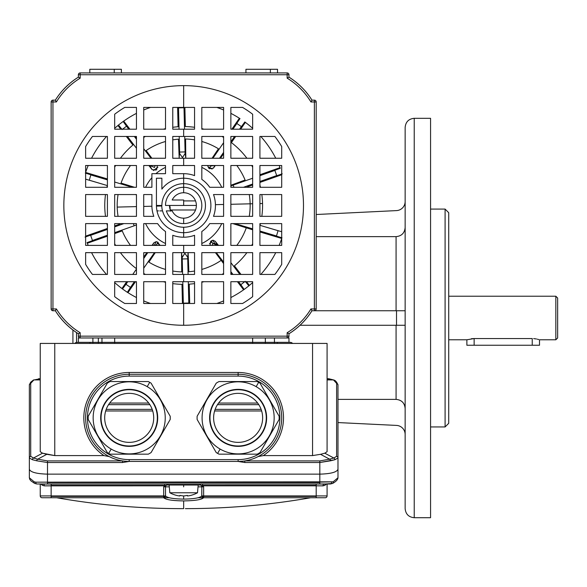 <?xml version="1.0" encoding="UTF-8"?>
<svg xmlns="http://www.w3.org/2000/svg" width="587" height="587" viewBox="0 0 587 587"><rect width="100%" height="100%" fill="white"/><g stroke="black" fill="none" stroke-linecap="round" stroke-linejoin="round"><path stroke-width="0.88" d="M405.147 328.903L405.147 127.386C405.69 121.869 408.713 118.845 414.231 118.31L414.231 517.712C408.713 517.169 405.69 514.146 405.147 508.636L405.147 214.475M555.838 339.792L555.838 296.222L557.65 298.042L557.65 337.98L555.838 339.792L539.497 339.792L539.497 345.244L466.878 345.244L466.878 339.792L467.267 339.668M532.233 345.244L532.233 338.545C541.603 339.91 541.603 339.91 532.233 338.545L474.142 338.545L466.878 339.792L448.725 339.792M533.656 338.596L536.489 338.985M537.369 339.183L538.653 339.528M471.346 338.736L474.142 338.545L474.142 345.244M448.725 423.308L448.725 212.714L445.093 209.082L445.093 426.94L448.725 423.308M405.147 409.366L405.147 370.72M414.231 517.712L430.564 517.712L430.564 118.31L414.231 118.31M72.92 343.424L72.92 330.004M405.147 452.35L405.147 474.142M405.147 172.769L405.147 199.947M171.793 209.992A12.709 12.709 0 0 0 196.374 205.45L183.665 205.45L196.374 205.45A12.709 12.709 0 0 0 172.182 200.006A12.709 12.709 0 0 1 183.665 192.741L183.665 187.297A18.153 18.153 0 0 0 165.512 205.45L183.665 205.45L183.665 200.006L172.182 200.006L183.665 200.006L183.665 205.45L165.512 205.45A18.153 18.153 0 0 1 183.665 187.297A18.153 18.153 0 0 1 201.818 205.45A18.153 18.153 0 0 0 183.665 187.297L183.665 192.741A12.709 12.709 0 0 1 196.374 205.45A12.709 12.709 0 0 1 183.665 218.159L183.665 223.603A18.153 18.153 0 0 0 201.818 205.45A18.153 18.153 0 0 0 183.665 187.297L183.665 173.679L172.769 173.679L172.769 165.512L183.665 165.512L183.665 158.248L172.769 158.248L172.769 136.463L183.665 136.463L183.665 129.199L172.769 129.199L172.769 107.414L183.665 107.414L183.665 85.629A119.821 119.821 0 0 0 63.844 205.45A119.821 119.821 0 0 0 183.665 325.271L183.665 303.486L172.769 303.486L172.769 281.701L183.665 281.701L183.665 274.437L172.769 274.437L172.769 252.652L183.665 252.652L183.665 245.388L172.769 245.388L172.769 235.292A31.771 31.771 0 0 0 183.665 237.221L183.665 232.679A27.229 27.229 0 0 0 210.894 205.45A27.229 27.229 0 0 0 161.88 189.109L161.88 178.221L156.435 178.221L156.435 205.45L161.88 205.45A21.785 21.785 0 0 1 183.665 183.665A21.785 21.785 0 0 1 205.45 205.45A21.785 21.785 0 0 1 183.665 227.235L183.665 232.679A27.229 27.229 0 0 0 210.894 205.45A27.229 27.229 0 0 0 183.665 178.221L183.665 187.297M405.147 127.386L405.147 161.88M405.147 265.295L405.147 307.118M265.361 337.98L265.361 343.424M405.147 408.493C404.626 402.968 401.596 399.93 396.071 399.38L337.98 399.38M316.195 236.634L396.071 236.634C401.589 236.091 404.612 233.054 405.147 227.529M101.969 337.98L101.969 343.424M252.652 337.98L252.652 343.424M114.678 337.98L114.678 343.424M405.147 310.75L311.961 310.75A72.619 72.619 0 0 1 288.958 333.746A72.619 72.619 0 0 0 311.961 310.75L314.375 310.75A1.812 1.812 0 0 0 316.195 308.931L316.195 101.969A1.812 1.812 0 0 0 314.375 100.15L311.961 100.15A72.619 72.619 0 0 0 288.958 77.154L288.958 74.74L287.146 74.74L287.146 78.166L288.958 77.154A72.619 72.619 0 0 1 311.961 100.15L310.949 101.969L311.961 100.15L314.375 100.15A1.812 1.812 0 0 1 316.195 101.969L314.375 101.969L314.375 100.15L314.375 101.969L316.195 101.969L316.195 308.931A1.812 1.812 0 0 1 314.375 310.75L314.375 308.931L316.195 308.931L314.375 308.931L314.375 310.75M405.147 325.271L300.016 325.271M405.147 201.539A9.076 9.076 0 0 1 396.511 210.601L316.195 214.512M337.98 422.567L396.511 425.414A9.076 9.076 0 0 1 405.147 434.483M169.687 205.45C171.022 211.305 171.022 211.305 169.687 205.457A13.978 13.978 0 0 0 170.788 210.894A13.978 13.978 0 0 1 169.687 205.45C171.022 211.305 171.022 211.305 169.687 205.45M211.87 241.932A46.116 46.116 0 0 1 211.43 242.262A46.116 46.116 0 0 1 209.434 243.693M159.803 244.911A46.116 46.116 0 0 1 157.287 243.275M153.508 170.568A46.116 46.116 0 0 1 157.896 167.207M209.64 167.354A46.116 46.116 0 0 1 212.068 169.122M78.364 333.768A72.619 72.619 0 0 1 55.347 310.75A72.619 72.619 0 0 0 78.364 333.768A72.619 72.619 0 0 1 55.347 310.75L52.947 310.75L55.361 310.75L56.381 308.931L52.947 308.931L52.947 101.969L56.381 101.969L55.361 100.15A72.619 72.619 0 0 1 78.364 77.132A72.619 72.619 0 0 0 55.347 100.15A72.619 72.619 0 0 1 78.364 77.132M311.983 310.75A72.619 72.619 0 0 1 288.958 333.768A72.619 72.619 0 0 0 311.983 310.75A72.619 72.619 0 0 1 288.958 333.768M288.958 77.132A72.619 72.619 0 0 1 311.983 100.15A72.619 72.619 0 0 0 288.958 77.132A72.619 72.619 0 0 1 311.983 100.15M221.732 223.603A42.176 42.176 0 0 1 201.818 243.517A42.176 42.176 0 0 0 221.732 223.603M165.512 243.517A42.176 42.176 0 0 1 145.598 223.603A42.176 42.176 0 0 0 165.512 243.517M118.075 194.554A66.492 66.492 0 0 0 117.195 207.086L136.463 206.609L117.195 207.086A66.492 66.492 0 0 0 118.075 216.346M119.704 223.603A66.492 66.492 0 0 0 119.865 224.161L114.678 225.936M114.678 233.597L122.228 230.867A66.492 66.492 0 0 0 130.505 245.388M143.727 257.135L146.897 252.652L143.727 257.135M152.048 245.388L153.911 242.761L156.201 241.646L153.911 242.761L152.561 245.388L153.911 242.761L152.048 245.388M153.273 245.388L156.48 244.845L157.844 242.189L159.789 245.388M155.254 252.652L148.9 262.125A66.492 66.492 0 0 0 165.512 269.411A66.492 66.492 0 0 1 148.9 262.125L155.254 252.652M188.119 252.652L187.693 257.311L184.832 253.298L182.19 257.444L181.522 253.122L181.743 271.913A66.492 66.492 0 0 1 172.769 271.04A66.492 66.492 0 0 0 181.743 271.913L181.559 252.652M188.148 252.96L188.853 271.737A66.492 66.492 0 0 0 194.554 271.04A66.492 66.492 0 0 1 188.853 271.737L188.148 252.96M201.818 269.411A66.492 66.492 0 0 0 221.174 260.349L215.444 252.652L221.174 260.349A66.492 66.492 0 0 1 201.818 269.411M210.065 245.388L210.623 241.36L213.169 240.237M215.216 241.25L218.474 245.388L215.216 241.25L212.876 240.244L211.261 240.868L212.751 243.458L214.695 243.392L212.876 240.244L214.695 243.392L217.403 245.036L215.216 241.25L217.674 245.388L212.751 243.458L212.156 245.388M236.818 245.388A66.492 66.492 0 0 0 246.283 227.815L232.782 223.603L246.283 227.815A66.492 66.492 0 0 1 236.818 245.388M230.867 216.045L231.916 216.346L230.867 216.045M249.255 216.346A66.492 66.492 0 0 0 250.135 203.814L230.867 204.291L250.135 203.814A66.492 66.492 0 0 1 249.255 216.346M230.867 186.02L233.186 185.088L233.964 187.297M259.916 224.381L260.246 224.476A78.907 78.907 0 0 0 260.452 223.603A78.907 78.907 0 0 1 260.246 224.476L259.916 224.381M262.55 203.506L259.916 203.572L262.55 203.506A78.907 78.907 0 0 0 261.817 194.554A78.907 78.907 0 0 1 261.817 216.346A78.907 78.907 0 0 0 262.55 203.506M252.652 203.748L250.135 203.814L252.652 203.748M215.429 204.665L223.603 204.467L215.429 204.665M143.727 206.433L151.901 206.235L143.727 206.433M221.732 187.297A42.176 42.176 0 0 0 201.818 167.383A42.176 42.176 0 0 1 221.732 187.297M165.512 167.383A42.176 42.176 0 0 0 155.922 173.679A42.176 42.176 0 0 1 165.512 167.383M151.894 177.707A42.176 42.176 0 0 0 145.598 187.297A42.176 42.176 0 0 1 151.894 177.707M136.463 224.88L134.137 225.812L133.366 223.603M143.727 273.505A78.907 78.907 0 0 0 145.363 274.437A78.907 78.907 0 0 1 143.727 273.505M163.355 281.701A78.907 78.907 0 0 0 165.512 282.244A78.907 78.907 0 0 1 163.355 281.701M172.769 283.602A78.907 78.907 0 0 0 181.977 284.343L182.447 303.486L181.977 284.343A78.907 78.907 0 0 1 172.769 283.602M189.234 284.159A78.907 78.907 0 0 0 194.554 283.602A78.907 78.907 0 0 1 189.234 284.159L189.711 303.486L189.234 284.159M201.818 282.244A78.907 78.907 0 0 0 203.975 281.701A78.907 78.907 0 0 1 201.818 282.244M221.967 274.437A78.907 78.907 0 0 0 223.603 273.505A78.907 78.907 0 0 1 221.967 274.437M223.603 263.592L221.174 260.349L223.603 263.592M247.465 186.739A66.492 66.492 0 0 1 247.626 187.297A66.492 66.492 0 0 0 247.465 186.739L252.652 184.964L247.465 186.739M249.255 194.554A66.492 66.492 0 0 1 250.135 203.814A66.492 66.492 0 0 0 249.255 194.554M260.452 187.297A78.907 78.907 0 0 0 259.916 185.14A78.907 78.907 0 0 1 260.452 187.297M252.652 167.148A78.907 78.907 0 0 0 251.72 165.512A78.907 78.907 0 0 1 252.652 167.148M246.9 158.248A78.907 78.907 0 0 0 231.403 142.619L235.651 136.463L231.403 142.619A78.907 78.907 0 0 1 246.9 158.248M245.102 180.033L230.867 185.25L245.102 180.033A66.492 66.492 0 0 0 236.818 165.512A66.492 66.492 0 0 1 245.102 180.033M223.603 137.395A78.907 78.907 0 0 0 221.967 136.463A78.907 78.907 0 0 1 223.603 137.395M203.975 129.199A78.907 78.907 0 0 0 201.818 128.656A78.907 78.907 0 0 1 203.975 129.199M194.554 127.298A78.907 78.907 0 0 0 185.353 126.557L184.883 107.414L185.353 126.557A78.907 78.907 0 0 1 194.554 127.298M218.43 148.775L212.076 158.248L218.43 148.775A66.492 66.492 0 0 0 201.818 141.489A66.492 66.492 0 0 1 218.43 148.775M185.58 138.987A66.492 66.492 0 0 1 194.554 139.86A66.492 66.492 0 0 0 185.58 138.987L185.808 157.778L185.58 138.987M178.096 126.741A78.907 78.907 0 0 0 172.769 127.298A78.907 78.907 0 0 1 178.096 126.741L177.619 107.414L178.096 126.741M165.512 128.656A78.907 78.907 0 0 0 163.355 129.199A78.907 78.907 0 0 1 165.512 128.656M145.363 136.463A78.907 78.907 0 0 0 143.727 137.395A78.907 78.907 0 0 1 145.363 136.463M179.211 158.248L178.477 139.163A66.492 66.492 0 0 0 172.769 139.86A66.492 66.492 0 0 1 178.477 139.163L179.174 157.94L179.607 152.055L185.088 151.923L184.707 136.463L185.088 151.923L179.607 152.055L179.218 136.463L179.637 153.589L182.498 157.602L185.132 153.456L185.088 151.923L185.771 158.248M146.148 150.551A66.492 66.492 0 0 1 165.512 141.489A66.492 66.492 0 0 0 146.148 150.551L151.886 158.248L146.148 150.551M85.086 237.06L107.414 229.407L90.633 235.321L92.453 240.494L107.414 235.226L87.045 242.622L87.353 243.297M114.678 232.665L134.137 225.812L114.678 232.665M123.886 223.603L114.678 226.853L123.886 223.603M107.414 228.468L85.629 236.143L107.414 228.468M107.414 225.76A78.907 78.907 0 0 1 106.871 223.603M105.513 216.346A78.907 78.907 0 0 1 105.513 194.554M106.871 187.297A78.907 78.907 0 0 1 107.083 186.424L107.414 186.519M135.406 194.554L136.463 194.855L135.406 194.554M136.463 194.752L136.023 194.554M85.335 173.084L107.414 179.871L90.838 174.933L89.275 180.194L107.414 185.595L85.629 179.16M132.332 187.297L114.678 182.036L132.332 187.297M132.889 145.048A78.907 78.907 0 0 0 120.43 158.248A78.907 78.907 0 0 1 132.889 145.048L126.33 136.463L132.889 145.048M115.61 165.512A78.907 78.907 0 0 0 114.678 167.148A78.907 78.907 0 0 1 115.61 165.512M121.047 183.085A66.492 66.492 0 0 1 130.505 165.512A66.492 66.492 0 0 0 121.047 183.085L134.548 187.297L121.047 183.085M107.414 178.947L85.629 172.453L107.414 178.947M117.95 125.508L120.775 129.199L117.95 125.508A103.481 103.481 0 0 0 114.678 128.318M106.533 136.463A103.481 103.481 0 0 0 91.572 158.248M88.204 165.512A103.481 103.481 0 0 0 85.629 172.321M123.769 121.069L123.138 121.465L128.802 129.199L126.506 126.205L122.588 129.199L126.506 126.205L123.138 121.465L118.457 125.046L122.147 129.536L118.457 125.046L117.906 125.545M127.445 136.463L136.463 148.254L127.445 136.463M143.727 157.749L144.109 158.248L143.727 157.749M151.013 158.248L143.727 148.716L151.013 158.248M136.463 139.222L134.35 136.463L136.463 139.222M157.294 165.512L156.707 169.54L156.069 170.032L152.106 169.65L148.856 165.512L152.106 169.65L149.656 165.512L154.572 167.442L155.173 165.512M136.463 137.762L135.472 136.463L136.463 137.762M129.918 129.199L123.718 121.098L129.918 129.199M150.536 107.414A103.481 103.481 0 0 0 143.727 109.989M136.463 113.364A103.481 103.481 0 0 0 123.718 121.098M183.995 107.414L184.531 129.199L184.002 107.737L178.514 107.876L179.042 129.199L178.507 107.414M239.386 118.251L231.836 129.199L239.386 118.251A103.481 103.481 0 0 0 230.867 113.364M223.603 109.989A103.481 103.481 0 0 0 216.794 107.414M245.41 122.404L244.838 121.935L239.577 129.199L241.367 126.601L236.855 123.483L232.914 129.199L239.988 118.589L239.335 118.222M223.603 142.7L212.883 158.248L223.603 142.7M219.545 158.248L223.603 152.363L219.545 158.248M230.867 141.834L234.573 136.463L230.867 141.834M214.769 165.512L213.419 168.139L209.486 168.711L207.541 165.512L208.825 168.264L210.828 166.04L210.528 165.512L210.85 166.055L214.05 165.512M213.419 168.139L215.282 165.512L213.419 168.139M220.426 158.248L223.603 153.765L220.426 158.248M240.655 129.199L245.366 122.375L240.655 129.199M279.999 167.655L259.916 174.735L279.999 167.655A103.481 103.481 0 0 0 279.126 165.512M275.751 158.248A103.481 103.481 0 0 0 260.797 136.463M252.652 128.318A103.481 103.481 0 0 0 245.366 122.375M282.244 173.84L259.916 181.493L276.697 175.579L274.87 170.406L259.916 175.674L280.285 168.278L279.977 167.603M252.652 178.235L233.186 185.088L252.652 178.235M243.444 187.297L252.652 184.047L243.444 187.297M259.916 182.432L281.701 174.757L259.916 182.432M231.307 216.346L230.867 216.148L231.307 216.346M281.995 237.816L259.916 231.029L276.484 235.967L278.055 230.706L259.916 225.305L281.701 231.74M234.998 223.603L252.652 228.864L234.998 223.603M234.433 265.852A78.907 78.907 0 0 0 246.9 252.652A78.907 78.907 0 0 1 234.433 265.852L241 274.437L234.433 265.852M251.72 245.388A78.907 78.907 0 0 0 252.652 243.752A78.907 78.907 0 0 1 251.72 245.388M252.652 229.774L246.283 227.815L252.652 229.774M259.916 231.953L281.701 238.447L259.916 231.953M249.38 285.392L246.555 281.701L249.38 285.392A103.481 103.481 0 0 0 252.652 282.582M260.797 274.437A103.481 103.481 0 0 0 275.751 252.652M279.126 245.388A103.481 103.481 0 0 0 281.701 238.579M243.561 289.831L244.192 289.435L238.527 281.701L240.824 284.695L244.742 281.701L240.824 284.695L244.192 289.435L248.873 285.854L245.183 281.364L248.873 285.854L249.424 285.355M239.885 274.437L230.867 262.646L239.885 274.437M223.603 253.151L223.221 252.652L223.603 253.151M216.31 252.652L223.603 262.184L216.31 252.652M230.867 271.678L232.973 274.437L230.867 271.678M230.867 273.138L231.858 274.437L230.867 273.138M237.412 281.701L243.612 289.802L237.412 281.701M216.794 303.486A103.481 103.481 0 0 0 223.603 300.911M230.867 297.536A103.481 103.481 0 0 0 243.612 289.802M183.335 303.486L182.799 281.701L183.327 303.163L188.809 303.024L188.288 281.701L188.823 303.486M188.104 274.437L187.723 258.845L182.241 258.977L182.616 274.437L182.241 258.977L187.723 258.845L188.104 274.437M187.693 257.311L187.723 258.845L187.693 257.311M182.19 257.444L182.241 258.977L182.19 257.444M127.944 292.649L135.494 281.701L127.944 292.649A103.481 103.481 0 0 0 136.463 297.536M143.727 300.911A103.481 103.481 0 0 0 150.536 303.486M121.92 288.496L122.492 288.965L125.956 284.299L122.492 288.965L127.342 292.311L130.475 287.417L125.956 284.299L127.753 281.701L125.956 284.299L130.475 287.417L134.416 281.701L127.342 292.311L127.988 292.678M143.727 268.2L154.447 252.652L143.727 268.2M147.785 252.652L143.727 258.537L147.785 252.652M136.463 269.066L132.757 274.437L136.463 269.066M121.964 288.525L126.675 281.701L121.964 288.525A103.481 103.481 0 0 1 114.678 282.582M136.463 267.503L135.927 268.281A78.907 78.907 0 0 1 120.43 252.652M115.61 245.388A78.907 78.907 0 0 1 114.678 243.752M87.331 243.245L107.414 236.165L87.331 243.245A103.481 103.481 0 0 0 88.204 245.388M91.572 252.652A103.481 103.481 0 0 0 106.533 274.437M154.542 244.874L156.201 241.646L154.542 244.874M157.844 242.189L156.201 241.646M162.474 210.894A21.873 21.873 0 0 1 161.792 205.986L156.443 206.118L161.792 205.986A21.873 21.873 0 0 0 162.474 210.894M161.792 205.45A21.873 21.873 0 0 0 161.792 205.986A21.873 21.873 0 0 1 161.792 205.45M170.59 210.894A14.161 14.161 0 0 1 169.504 205.45M158.475 210.894L156.986 210.894A27.229 27.229 0 0 1 156.435 205.45L156.435 178.221L161.88 178.221L161.88 189.109A27.229 27.229 0 0 1 210.894 205.45A27.229 27.229 0 0 1 156.986 210.894A27.229 27.229 0 0 0 183.665 232.679L183.665 227.235A21.785 21.785 0 0 1 162.57 210.894A21.785 21.785 0 0 0 205.45 205.45A21.785 21.785 0 0 0 183.665 183.665A21.785 21.785 0 0 0 161.88 205.45L156.435 205.45A27.229 27.229 0 0 0 156.986 210.894A27.229 27.229 0 0 1 156.435 205.45M114.678 136.463L136.463 136.463L136.463 158.248L114.678 158.248L114.678 136.463L114.678 158.248L136.463 158.248L136.463 136.463L136.463 158.248L114.678 158.248L114.678 136.463L136.463 136.463L114.678 136.463M136.463 187.297L114.678 187.297L114.678 165.512L136.463 165.512L136.463 187.297L136.463 165.512L114.678 165.512L114.678 187.297L114.678 165.512L136.463 165.512L136.463 187.297L114.678 187.297L136.463 187.297M114.678 216.346L114.678 194.554L136.463 194.554L136.463 216.346L114.678 216.346L136.463 216.346L136.463 194.554L114.678 194.554L136.463 194.554L136.463 216.346L114.678 216.346L114.678 194.554L114.678 216.346M143.727 274.437L143.727 252.652L165.512 252.652L165.512 274.437L143.727 274.437L165.512 274.437L165.512 252.652L143.727 252.652L165.512 252.652L165.512 274.437L143.727 274.437L143.727 252.652L143.727 274.437M85.629 245.388L85.629 223.603L107.414 223.603L107.414 245.388L85.629 245.388L107.414 245.388L107.414 223.603L85.629 223.603L107.414 223.603L107.414 245.388L85.629 245.388L85.629 223.603L85.629 245.388M157.595 223.603A31.771 31.771 0 0 0 165.512 231.52L165.512 245.388L143.727 245.388L143.727 223.603L157.595 223.603L143.727 223.603L143.727 245.388L165.512 245.388L165.512 231.52L165.512 245.388L143.727 245.388L143.727 223.603L157.595 223.603A31.771 31.771 0 0 0 165.512 231.52A31.771 31.771 0 0 1 157.595 223.603M85.629 187.297L85.629 165.512L107.414 165.512L107.414 187.297L85.629 187.297L107.414 187.297L107.414 165.512L85.629 165.512L107.414 165.512L107.414 187.297L85.629 187.297L85.629 165.512L85.629 187.297M151.894 187.297L143.727 187.297L151.894 187.297L143.727 187.297L143.727 165.512L165.512 165.512L165.512 173.679L151.894 173.679L151.894 187.297L151.894 173.679L165.512 173.679L165.512 165.512L143.727 165.512L143.727 187.297L143.727 165.512L165.512 165.512L165.512 173.679M85.629 146.537A114.377 114.377 0 0 1 92.438 136.463L107.414 136.463L107.414 158.248L85.629 158.248L85.629 146.537L85.629 158.248L107.414 158.248L107.414 136.463L92.438 136.463L107.414 136.463L107.414 158.248L85.629 158.248L85.629 146.537A114.377 114.377 0 0 1 92.438 136.463A114.377 114.377 0 0 0 85.629 146.537M136.463 303.486L124.752 303.486A114.377 114.377 0 0 1 114.678 296.677L114.678 281.701L136.463 281.701L136.463 303.486L136.463 281.701L114.678 281.701L114.678 296.677A114.377 114.377 0 0 0 124.752 303.486A114.377 114.377 0 0 1 114.678 296.677L114.678 281.701L136.463 281.701L136.463 303.486L124.752 303.486L136.463 303.486M165.512 303.486L143.727 303.486L143.727 281.701L165.512 281.701L165.512 303.486L165.512 281.701L143.727 281.701L143.727 303.486L143.727 281.701L165.512 281.701L165.512 303.486L143.727 303.486L165.512 303.486M114.678 114.223A114.377 114.377 0 0 1 124.752 107.414L136.463 107.414L136.463 129.199L114.678 129.199L114.678 114.223L114.678 129.199L136.463 129.199L136.463 107.414L124.752 107.414L136.463 107.414L136.463 129.199L114.678 129.199L114.678 114.223A114.377 114.377 0 0 1 124.752 107.414A114.377 114.377 0 0 0 114.678 114.223M107.414 274.437L92.438 274.437A114.377 114.377 0 0 1 85.629 264.363L85.629 252.652L107.414 252.652L107.414 274.437L107.414 252.652L85.629 252.652L85.629 264.363A114.377 114.377 0 0 0 92.438 274.437A114.377 114.377 0 0 1 85.629 264.363L85.629 252.652L107.414 252.652L107.414 274.437L92.438 274.437L107.414 274.437M85.629 216.346L85.629 194.554L107.414 194.554L107.414 216.346L85.629 216.346L107.414 216.346L107.414 194.554L85.629 194.554L107.414 194.554L107.414 216.346L85.629 216.346L85.629 194.554L85.629 216.346M143.727 194.554L151.894 194.554L151.894 205.45A31.771 31.771 0 0 0 153.816 216.346L143.727 216.346L143.727 194.554L143.727 216.346L153.816 216.346A31.771 31.771 0 0 1 151.894 205.45L151.894 194.554L151.894 205.45A31.771 31.771 0 0 0 153.816 216.346L143.727 216.346L143.727 194.554L151.894 194.554L143.727 194.554M136.463 252.652L136.463 274.437L114.678 274.437L114.678 252.652L136.463 252.652L114.678 252.652L114.678 274.437L136.463 274.437L114.678 274.437L114.678 252.652L136.463 252.652L136.463 274.437L136.463 252.652M136.463 223.603L136.463 245.388L114.678 245.388L114.678 223.603L136.463 223.603L114.678 223.603L114.678 245.388L136.463 245.388L114.678 245.388L114.678 223.603L136.463 223.603L136.463 245.388L136.463 223.603M143.727 136.463L165.512 136.463L165.512 158.248L143.727 158.248L143.727 136.463L143.727 158.248L165.512 158.248L165.512 136.463L165.512 158.248L143.727 158.248L143.727 136.463L165.512 136.463L143.727 136.463M143.727 129.199L143.727 107.414L165.512 107.414L165.512 129.199L143.727 129.199L165.512 129.199L165.512 107.414L143.727 107.414L165.512 107.414L165.512 129.199L143.727 129.199L143.727 107.414L143.727 129.199M172.769 303.486L172.769 281.701L172.769 303.486L194.554 303.486L194.554 281.701L194.554 303.486L183.665 303.486L183.665 325.271A119.821 119.821 0 0 0 303.486 205.45A119.821 119.821 0 0 0 183.665 85.629A119.821 119.821 0 0 1 303.486 205.45A119.821 119.821 0 0 1 183.665 325.271A119.821 119.821 0 0 1 63.844 205.45A119.821 119.821 0 0 1 183.665 85.629L183.665 107.414L194.554 107.414L172.769 107.414L172.769 129.199L194.554 129.199L194.554 107.414L194.554 129.199L183.665 129.199L183.665 136.463L194.554 136.463L172.769 136.463L172.769 158.248L194.554 158.248L194.554 136.463L194.554 158.248L183.665 158.248L183.665 165.512L194.554 165.512L172.769 165.512L172.769 173.679L183.665 173.679A31.771 31.771 0 0 1 194.554 175.608L194.554 165.512L194.554 175.608A31.771 31.771 0 0 0 183.665 173.679L183.665 178.221M172.769 129.199L172.769 107.414M172.769 158.248L172.769 136.463M230.867 223.603L230.867 245.388L230.867 223.603L252.652 223.603L230.867 223.603L252.652 223.603L252.652 245.388L252.652 223.603L252.652 245.388L230.867 245.388L252.652 245.388L230.867 245.388L230.867 223.603M201.818 252.652L201.818 274.437L201.818 252.652L223.603 252.652L201.818 252.652L223.603 252.652L223.603 274.437L223.603 252.652L223.603 274.437L201.818 274.437L223.603 274.437L201.818 274.437L201.818 252.652M213.507 194.554L223.603 194.554L213.507 194.554L223.603 194.554L223.603 216.346L223.603 194.554L223.603 216.346L213.507 216.346A31.771 31.771 0 0 0 215.436 205.45A31.771 31.771 0 0 1 213.507 216.346A31.771 31.771 0 0 0 213.507 194.554A31.771 31.771 0 0 1 215.436 205.45M252.652 136.463L230.867 136.463L252.652 136.463L252.652 158.248L252.652 136.463L252.652 158.248L230.867 158.248L252.652 158.248L230.867 158.248L230.867 136.463L230.867 158.248L230.867 136.463L252.652 136.463M172.769 245.388L172.769 235.292L172.769 245.388L194.554 245.388L194.554 235.292L194.554 245.388L183.665 245.388L183.665 252.652L194.554 252.652L172.769 252.652L172.769 274.437L172.769 252.652M183.665 232.679L183.665 237.221A31.771 31.771 0 0 0 194.554 235.292A31.771 31.771 0 0 1 172.769 235.292M259.916 165.512L259.916 187.297L259.916 165.512L281.701 165.512L259.916 165.512L281.701 165.512L281.701 187.297L281.701 165.512L281.701 187.297L259.916 187.297L281.701 187.297L259.916 187.297L259.916 165.512M230.867 281.701L230.867 303.486L230.867 281.701L252.652 281.701L230.867 281.701L252.652 281.701L252.652 296.677A114.377 114.377 0 0 1 242.578 303.486A114.377 114.377 0 0 0 252.652 296.677A114.377 114.377 0 0 1 242.578 303.486L230.867 303.486L242.578 303.486L230.867 303.486L230.867 281.701M259.916 252.652L259.916 274.437L259.916 252.652L281.701 252.652L259.916 252.652L281.701 252.652L281.701 264.363A114.377 114.377 0 0 1 274.892 274.437A114.377 114.377 0 0 0 281.701 264.363A114.377 114.377 0 0 1 274.892 274.437L259.916 274.437L274.892 274.437L259.916 274.437L259.916 252.652M172.769 274.437L194.554 274.437L194.554 252.652L194.554 274.437L183.665 274.437L183.665 281.701L194.554 281.701L172.769 281.701M55.361 100.15L52.947 100.15L52.947 101.969L52.947 100.15A1.812 1.812 0 0 0 51.135 101.969L52.947 101.969L51.135 101.969L51.135 308.931L52.947 308.931L52.947 310.75L52.947 308.931L51.135 308.931A1.812 1.812 0 0 0 52.947 310.75A1.812 1.812 0 0 1 51.135 308.931L51.135 101.969A1.812 1.812 0 0 1 52.947 100.15L55.361 100.15A72.619 72.619 0 0 1 78.364 77.154A72.619 72.619 0 0 0 55.361 100.15L56.381 101.969A70.8 70.8 0 0 1 80.184 78.166L78.364 77.154L80.184 78.166L80.184 74.74L78.364 74.74L78.364 77.154L78.364 74.74A1.812 1.812 0 0 1 80.184 72.92A1.812 1.812 0 0 0 78.364 74.74L80.184 74.74L80.184 72.92L80.184 74.74L288.958 74.74A1.812 1.812 0 0 0 287.146 72.92L287.146 74.74L287.146 72.92L80.184 72.92L287.146 72.92A1.812 1.812 0 0 1 288.958 74.74L288.958 77.154L287.146 78.166A70.8 70.8 0 0 1 310.949 101.969L314.375 101.969L314.375 308.931L310.949 308.931L311.961 310.75L310.949 308.931A70.8 70.8 0 0 1 287.146 332.734L288.958 333.746L287.146 332.734L287.146 336.16L288.958 336.16L288.958 333.746L288.958 336.16A1.812 1.812 0 0 1 287.146 337.98A1.812 1.812 0 0 0 288.958 336.16L287.146 336.16L287.146 337.98L287.146 336.16L80.184 336.16L80.184 337.98L287.146 337.98L80.184 337.98A1.812 1.812 0 0 1 78.364 336.16L78.364 333.746A72.619 72.619 0 0 1 55.361 310.75A72.619 72.619 0 0 0 78.364 333.746L78.364 336.16A1.812 1.812 0 0 0 80.184 337.98L80.184 336.16L78.364 336.16L80.184 336.16L80.184 332.734A70.8 70.8 0 0 1 56.381 308.931L55.361 310.75M78.364 333.746L80.184 332.734L80.184 336.16L287.146 336.16L287.146 332.734A70.8 70.8 0 0 0 310.949 308.931L314.375 308.931L314.375 101.969L310.949 101.969A70.8 70.8 0 0 0 287.146 78.166L287.146 74.74L80.184 74.74L80.184 78.166A70.8 70.8 0 0 0 56.381 101.969L52.947 101.969L52.947 308.931L56.381 308.931A70.8 70.8 0 0 0 80.184 332.734M281.701 158.248L281.701 146.537L281.701 158.248L259.916 158.248L281.701 158.248L259.916 158.248L259.916 136.463L259.916 158.248L259.916 136.463L274.892 136.463A114.377 114.377 0 0 1 281.701 146.537A114.377 114.377 0 0 0 274.892 136.463A114.377 114.377 0 0 1 281.701 146.537L281.701 158.248M252.652 129.199L252.652 114.223L252.652 129.199L230.867 129.199L252.652 129.199L230.867 129.199L230.867 107.414L230.867 129.199L230.867 107.414L242.578 107.414A114.377 114.377 0 0 1 252.652 114.223A114.377 114.377 0 0 0 242.578 107.414A114.377 114.377 0 0 1 252.652 114.223L252.652 129.199M201.818 281.701L201.818 303.486L201.818 281.701L223.603 281.701L201.818 281.701L223.603 281.701L223.603 303.486L223.603 281.701L223.603 303.486L201.818 303.486L223.603 303.486L201.818 303.486L201.818 281.701M281.701 216.346L281.701 194.554L281.701 216.346L259.916 216.346L281.701 216.346L259.916 216.346L259.916 194.554L259.916 216.346L259.916 194.554L281.701 194.554L259.916 194.554L281.701 194.554L281.701 216.346M201.818 165.512L201.818 179.38L201.818 165.512L223.603 165.512L201.818 165.512L223.603 165.512L223.603 187.297L223.603 165.512L223.603 187.297L209.735 187.297A31.771 31.771 0 0 0 201.818 179.38A31.771 31.771 0 0 1 209.735 187.297A31.771 31.771 0 0 0 201.818 179.38L201.818 165.512M172.769 173.679L172.769 165.512M223.603 223.603L209.735 223.603L223.603 223.603L223.603 245.388L223.603 223.603L223.603 245.388L201.818 245.388L223.603 245.388L201.818 245.388L201.818 231.52A31.771 31.771 0 0 0 209.735 223.603A31.771 31.771 0 0 1 201.818 231.52A31.771 31.771 0 0 0 209.735 223.603L223.603 223.603M281.701 245.388L281.701 223.603L281.701 245.388L259.916 245.388L281.701 245.388L259.916 245.388L259.916 223.603L259.916 245.388L259.916 223.603L281.701 223.603L259.916 223.603L281.701 223.603L281.701 245.388M223.603 136.463L201.818 136.463L223.603 136.463L223.603 158.248L223.603 136.463L223.603 158.248L201.818 158.248L223.603 158.248L201.818 158.248L201.818 136.463L201.818 158.248L201.818 136.463L223.603 136.463M230.867 252.652L230.867 274.437L230.867 252.652L252.652 252.652L230.867 252.652L252.652 252.652L252.652 274.437L252.652 252.652L252.652 274.437L230.867 274.437L252.652 274.437L230.867 274.437L230.867 252.652M230.867 194.554L230.867 216.346L230.867 194.554L252.652 194.554L230.867 194.554L252.652 194.554L252.652 216.346L252.652 194.554L252.652 216.346L230.867 216.346L252.652 216.346L230.867 216.346L230.867 194.554M230.867 165.512L230.867 187.297L230.867 165.512L252.652 165.512L230.867 165.512L252.652 165.512L252.652 187.297L252.652 165.512L252.652 187.297L230.867 187.297L252.652 187.297L230.867 187.297L230.867 165.512M223.603 107.414L201.818 107.414L223.603 107.414L223.603 129.199L223.603 107.414L223.603 129.199L201.818 129.199L223.603 129.199L201.818 129.199L201.818 107.414L201.818 129.199L201.818 107.414L223.603 107.414M194.554 235.292L194.554 245.388M194.554 252.652L194.554 274.437M194.554 281.701L194.554 303.486M194.554 107.414L194.554 129.199M194.554 136.463L194.554 158.248M194.554 165.512L194.554 175.608M166.348 210.894L172.182 210.894L166.348 210.894A18.153 18.153 0 0 0 201.818 205.45A18.153 18.153 0 0 1 166.348 210.894M162.57 210.894L159.855 210.894M183.665 223.603L183.665 218.159A12.709 12.709 0 0 1 172.182 210.894M328.786 378.732L333.959 380.075C335.522 380.464 336.865 382.122 337.98 385.05A1.812 1.754 180 0 0 336.615 383.355L336.615 456.326A1.812 1.754 0 0 1 337.98 458.021L334.876 459.724A1.812 1.504 -97.4 0 0 333.827 458.021L336.615 456.326L333.827 458.021L324.802 453.186L333.827 458.021A1.812 1.504 82.6 0 1 334.876 459.724L319.827 462.519L319.827 460.92L244.794 460.92L244.794 462.519L319.827 462.519L330.694 460.773A1.812 1.035 -111.8 0 0 329.608 459.173L319.827 460.92L319.827 474.142C330.774 473.826 336.821 472.205 337.98 469.277L337.98 458.021L337.98 469.277C336.821 472.205 330.774 473.826 319.827 474.142L319.827 462.519L244.794 462.519L238.131 461.433A43.57 43.57 0 0 0 281.701 417.856A43.57 43.57 0 0 0 238.131 374.286L129.199 374.286L129.199 372.474A45.39 45.39 0 0 0 103.98 455.593L109.197 456.569L103.98 455.593L54.767 455.593L54.767 343.424L312.563 343.424L312.563 455.593L320.539 454.316L329.608 459.173A1.812 1.035 68.2 0 1 330.694 460.773L334.876 459.724L337.98 458.021L337.98 385.05L337.98 458.021A1.812 1.754 180 0 0 336.615 456.326L336.615 383.355L333.445 379.914L328.786 378.732L327.084 378.732L333.445 379.914L327.084 379.914L333.445 379.914A1.812 1.372 -57.7 0 1 333.959 380.075A1.812 1.372 122.3 0 0 333.445 379.914L336.615 383.355A1.812 1.754 0 0 1 337.98 385.05L337.98 469.277M29.35 407.393L29.35 385.05A1.812 1.754 0 0 1 30.707 383.355L30.707 456.326L33.503 458.021L37.722 459.173L46.791 454.316L42.528 453.186L33.503 458.021L42.528 453.186L40.246 451.704L40.246 343.424L54.767 343.424L40.246 343.424L40.246 451.704L42.528 453.186L54.767 455.593L46.791 454.316L37.722 459.173L47.503 460.92L122.529 460.92L47.503 460.92L47.503 462.519L36.636 460.773L32.454 459.724L29.35 458.021L29.35 469.277L29.35 458.021L32.454 459.724L36.636 460.773L47.503 462.519L122.529 462.519L122.529 460.92M35.066 483.527A1.812 1.247 -61.3 0 1 34.655 483.417A1.812 1.247 -61.3 0 1 34.193 481.824A1.812 1.247 118.7 0 0 34.655 483.417A1.812 1.247 118.7 0 0 35.066 483.527L36.922 483.982A1.812 1.174 -90.5 0 1 35.748 482.169A1.812 1.174 89.5 0 0 36.922 483.982L330.408 483.982A1.812 1.174 -89.5 0 0 331.582 482.169A1.812 1.174 90.5 0 1 330.408 483.982L332.264 483.527A1.812 1.247 -118.7 0 0 332.675 483.417A1.812 1.247 -118.7 0 0 333.137 481.824L319.827 482.132L319.827 483.945L319.827 482.602L47.503 482.602L47.503 483.945L47.503 482.132L47.503 482.602L319.827 482.602L319.827 482.132L35.748 482.169L34.193 481.824L29.35 477.781L29.35 469.277C30.502 472.205 36.555 473.826 47.503 474.142L47.503 460.92L37.722 459.173A1.812 1.035 111.8 0 0 36.636 460.773A1.812 1.035 -68.2 0 1 37.722 459.173L33.503 458.021A1.812 1.504 97.4 0 0 32.454 459.724A1.812 1.504 -82.6 0 1 33.503 458.021L30.707 456.326A1.812 1.754 180 0 0 29.35 458.021A1.812 1.754 0 0 1 30.707 456.326L30.707 383.355A1.812 1.754 180 0 0 29.35 385.05L30.619 382.269L33.371 380.075A1.812 1.372 57.7 0 1 33.885 379.914L30.707 383.355L33.885 379.914L40.246 379.914L33.885 379.914A1.812 1.372 -122.3 0 0 33.371 380.075L40.246 378.732L38.544 378.732M327.084 343.424L327.084 451.704L324.802 453.186L320.539 454.316L324.802 453.186L327.084 451.704L327.084 343.424L312.563 343.424L327.084 343.424M333.827 458.021L329.608 459.173L320.539 454.316L312.563 455.593L263.35 455.593A45.39 45.39 0 0 0 238.131 372.474L238.131 376.106L129.199 376.106A41.758 41.758 0 0 0 87.448 417.856A41.758 41.758 0 0 0 129.199 459.614L238.131 459.614A41.758 41.758 0 0 0 279.882 417.856A41.758 41.758 0 0 0 238.131 376.106L238.131 374.286A43.57 43.57 0 0 1 258.133 456.569L263.35 455.593L258.133 456.569A43.57 43.57 0 0 0 238.131 374.286A43.57 43.57 0 0 1 281.701 417.856A43.57 43.57 0 0 1 238.131 461.433L238.131 459.614L238.131 461.433L129.199 461.433L122.529 462.519L47.503 462.519L47.503 474.142L319.827 474.142L47.503 474.142C36.555 473.826 30.502 472.205 29.35 469.277L29.35 396.306M129.199 461.433A43.57 43.57 0 0 1 85.629 417.856A43.57 43.57 0 0 1 129.199 374.286L129.199 376.106L129.199 374.286A43.57 43.57 0 0 0 85.629 417.856A43.57 43.57 0 0 0 129.199 461.433L129.199 459.614A41.758 41.758 0 0 1 87.448 417.856A41.758 41.758 0 0 1 129.199 376.106L238.131 376.106A41.758 41.758 0 0 1 279.882 417.856A41.758 41.758 0 0 1 238.131 459.614L129.199 459.614L129.199 461.433L238.131 461.433M129.199 374.286L238.131 374.286M244.794 460.92L319.827 460.92L329.608 459.173M263.35 455.593L312.563 455.593L312.563 343.424L54.767 343.424L54.767 455.593L103.98 455.593A45.39 45.39 0 0 1 129.199 372.474L238.131 372.474A45.39 45.39 0 0 1 263.35 455.593M51.135 495.927L51.135 496.397L163.692 496.397L163.692 495.927L40.246 495.927A1.812 1.812 0 0 0 42.059 497.739L51.135 497.739L42.059 497.739A1.812 1.812 0 0 1 40.246 495.927A1.812 1.812 0 0 0 42.059 497.739A1.812 1.812 0 0 1 40.246 495.927L163.692 495.927L163.692 496.397L51.135 496.397L51.135 497.739L42.059 497.739L51.135 497.739L51.135 485.831L164.8 485.831L164.8 485.361L51.135 485.361L51.135 485.831L51.135 484.011L51.135 485.361L164.8 485.361L164.8 484.011L164.8 485.831L166.84 485.031L200.49 485.031L166.84 485.031L166.84 484.018L166.84 485.031L163.692 486.85L163.692 495.927L165.512 495.927A1.812 1.812 0 0 1 163.692 497.739L165.585 495.927C167.288 497.871 173.319 498.935 183.665 499.111C194.011 498.935 200.042 497.871 201.745 495.927L201.818 486.85L198.032 486.85L201.818 486.85A1.812 1.812 0 0 0 200.006 485.031A1.812 1.812 0 0 1 201.818 486.85L203.638 486.85L203.638 496.397L316.195 496.397L316.195 495.927L203.638 495.927L316.195 495.927L316.195 485.361L202.522 485.361L202.522 485.831L316.195 485.831L202.522 485.831L203.638 486.85L202.522 485.831L202.522 484.011L330.481 483.982L43.152 484.04A1.812 1.137 -90.4 0 1 44.289 485.86L51.135 485.831L51.135 495.927M183.665 500.909L183.665 508.636L183.665 500.909C194.994 500.733 201.635 499.684 203.586 497.739C201.635 499.684 194.994 500.733 183.665 500.909C172.336 500.733 165.695 499.684 163.736 497.739C165.695 499.684 172.336 500.733 183.665 500.909M201.818 486.85L201.818 495.927A1.812 1.812 0 0 0 203.638 497.739L316.195 497.739L316.195 496.397L203.638 496.397L203.638 497.739L203.638 496.397A1.812 0.47 180 0 1 201.818 495.927L203.638 495.927L203.638 486.85L201.818 486.85A1.812 1.812 0 0 0 200.006 485.031M183.665 495.956L183.665 499.111L183.665 495.956A28.8 24.94 -90 0 0 186.886 495.435L187.429 495.435L187.429 495.956A28.8 24.94 90 0 0 190.658 495.435L190.834 495.391A29.049 29.049 0 0 0 197.511 492.772L169.819 492.772A29.049 29.049 0 0 0 176.496 495.391L176.672 495.435A28.8 24.94 -90 0 0 179.901 495.956L179.901 495.435L180.444 495.435A28.8 24.94 90 0 0 183.665 495.956A28.8 24.94 -90 0 1 180.444 495.435L179.901 495.435L179.901 495.956A28.8 24.94 90 0 1 176.672 495.435L176.496 495.391A29.049 29.049 0 0 1 169.819 492.772L169.144 485.031L169.819 492.772L197.511 492.772L198.186 485.031L197.511 492.772A29.049 29.049 0 0 1 190.834 495.391L190.658 495.435A28.8 24.94 -90 0 1 187.429 495.956L187.429 495.435L186.886 495.435A28.8 24.94 90 0 1 183.665 495.956M29.35 469.277L29.35 477.781L34.193 481.824L35.748 482.169L333.137 481.824A1.812 1.247 61.3 0 1 332.675 483.417A1.812 1.247 61.3 0 1 332.264 483.527L324.178 484.04A1.812 1.137 -89.6 0 0 323.041 485.86L324.949 485.288A1.812 1.372 58.3 0 1 325.147 484.033A1.812 1.372 -121.7 0 0 324.949 485.288L326.409 484.018L324.949 485.288L323.041 485.86L316.195 485.831L316.195 495.927L327.084 495.927L327.084 484.011L327.084 495.927A1.812 1.812 0 0 1 325.271 497.739A1.812 1.812 0 0 0 327.084 495.927L316.195 495.927L316.195 497.739L325.271 497.739A1.812 1.812 0 0 0 327.084 495.927A1.812 1.812 0 0 1 325.271 497.739L203.638 497.739A1.812 1.812 0 0 1 201.818 495.927L203.638 495.927L203.638 496.397A1.812 0.47 180 0 1 201.818 495.927L201.745 495.927C200.042 497.871 194.011 498.935 183.665 499.111C173.319 498.935 167.288 497.871 165.585 495.927L163.692 497.739A1.812 1.812 0 0 0 165.512 495.927L165.512 486.85A1.812 1.812 0 0 1 167.324 485.031A1.812 1.812 0 0 0 165.512 486.85L165.512 495.927A1.812 0.47 180 0 1 163.692 496.397L163.692 497.739L51.135 497.739L163.692 497.739L163.692 496.397A1.812 0.47 180 0 0 165.512 495.927L163.692 495.927L163.692 486.85L169.298 486.85L163.692 486.85L164.8 485.831L44.289 485.86A1.812 1.137 89.6 0 0 43.152 484.04L36.922 483.982M200.49 484.018L43.152 484.04L202.522 484.011L202.522 485.361L316.195 485.361L316.195 484.011L316.195 485.831L323.041 485.86A1.812 1.137 90.4 0 1 324.178 484.04L200.49 484.018L200.49 485.031L200.49 484.018M42.374 485.288L44.289 485.86L42.374 485.288A1.812 1.372 121.7 0 0 42.176 484.033A1.812 1.372 -58.3 0 1 42.374 485.288L40.921 484.018L42.374 485.288M257.664 403.056L218.599 403.056L257.664 403.056M148.731 403.056L109.666 403.056L148.731 403.056M47.503 482.132L47.503 474.142L47.503 482.132M319.827 482.132L319.827 474.142L319.827 482.132M324.259 484.04L330.466 483.982L332.675 483.417C336.043 481.509 337.811 479.63 337.98 477.781L333.137 481.824L337.98 477.781L337.98 407.393M258.779 404.663L217.476 404.663L258.779 404.663M149.854 404.663L108.551 404.663L149.854 404.663M261.12 409.374L215.136 409.374L261.12 409.374M152.194 409.374L106.21 409.374L152.194 409.374M261.655 410.981L214.607 410.981L261.655 410.981M152.723 410.981L105.675 410.981L152.723 410.981M40.246 414.151L40.246 451.704L40.246 414.151M200.49 485.031L202.522 485.831L200.49 485.031M183.665 486.85L183.665 485.031M201.745 495.927L203.572 497.739L201.745 495.927M163.736 497.739L169.239 497.739M316.195 497.739L325.271 497.739L316.195 497.739M203.638 497.739L198.083 497.739M40.246 484.011L40.246 495.927L40.246 484.011M198.186 485.031L169.144 485.031M111.178 449.07A36.042 36.042 0 0 1 97.985 399.835A36.042 36.042 0 0 1 147.22 386.65L149.714 382.328A41.031 41.031 0 0 0 148.306 381.55L110.092 381.55A41.031 41.031 0 0 0 107.311 383.157L88.204 416.249A41.031 41.031 0 0 0 88.204 419.47L107.311 452.562A41.031 41.031 0 0 0 108.683 453.391L111.178 449.07A36.042 36.042 0 0 0 160.412 435.877A36.042 36.042 0 0 0 147.22 386.65A36.042 36.042 0 0 0 97.985 399.835A36.042 36.042 0 0 0 111.178 449.07L108.683 453.391A41.031 41.031 0 0 1 107.311 452.562L88.204 419.47A41.031 41.031 0 0 1 88.204 416.249L107.311 383.157A41.031 41.031 0 0 1 110.092 381.55L148.306 381.55A41.031 41.031 0 0 1 151.094 383.157L170.201 416.249A41.031 41.031 0 0 1 170.201 419.47L151.094 452.562A41.031 41.031 0 0 1 148.306 454.169L110.092 454.169A41.031 41.031 0 0 1 108.683 453.391A41.031 41.031 0 0 0 110.092 454.169L148.306 454.169A41.031 41.031 0 0 0 151.094 452.562L170.201 419.47A41.031 41.031 0 0 0 170.201 416.249L151.094 383.157A41.031 41.031 0 0 0 149.714 382.328L147.22 386.65A36.042 36.042 0 0 1 160.412 435.877A36.042 36.042 0 0 1 111.178 449.07M143.455 393.173L143.272 393.488A28.139 28.139 0 0 1 153.567 431.929A28.139 28.139 0 0 1 115.133 442.231L114.949 442.547A28.506 28.506 0 0 0 153.882 432.113A28.506 28.506 0 0 0 143.455 393.173A28.506 28.506 0 0 0 104.515 403.607A28.506 28.506 0 0 0 114.949 442.547L115.133 442.231A28.139 28.139 0 0 0 153.567 431.929A28.139 28.139 0 0 0 143.272 393.488A28.139 28.139 0 0 0 104.831 403.79A28.139 28.139 0 0 0 115.133 442.231A28.139 28.139 0 0 1 104.831 403.79A28.139 28.139 0 0 1 143.272 393.488L143.455 393.173A28.506 28.506 0 0 1 153.882 432.113A28.506 28.506 0 0 1 114.949 442.547A28.506 28.506 0 0 1 104.515 403.607A28.506 28.506 0 0 1 143.455 393.173M220.11 449.07A36.042 36.042 0 0 1 206.917 399.835A36.042 36.042 0 0 1 256.152 386.65L258.64 382.328A41.031 41.031 0 0 0 257.238 381.55L219.024 381.55A41.031 41.031 0 0 0 216.236 383.157L197.129 416.249A41.031 41.031 0 0 0 197.129 419.47L216.236 452.562A41.031 41.031 0 0 0 217.616 453.391L220.11 449.07A36.042 36.042 0 0 0 269.338 435.877A36.042 36.042 0 0 0 256.152 386.65A36.042 36.042 0 0 0 206.917 399.835A36.042 36.042 0 0 0 220.11 449.07L217.616 453.391A41.031 41.031 0 0 1 216.236 452.562L197.129 419.47A41.031 41.031 0 0 1 197.129 416.249L216.236 383.157A41.031 41.031 0 0 1 219.024 381.55L257.238 381.55A41.031 41.031 0 0 1 260.019 383.157L279.126 416.249A41.031 41.031 0 0 1 279.126 419.47L260.019 452.562A41.031 41.031 0 0 1 257.238 454.169L219.024 454.169A41.031 41.031 0 0 1 217.616 453.391A41.031 41.031 0 0 0 219.024 454.169L257.238 454.169A41.031 41.031 0 0 0 260.019 452.562L279.126 419.47A41.031 41.031 0 0 0 279.126 416.249L260.019 383.157A41.031 41.031 0 0 0 258.64 382.328L256.152 386.65A36.042 36.042 0 0 1 269.338 435.877A36.042 36.042 0 0 1 220.11 449.07M252.381 393.173L252.197 393.488A28.139 28.139 0 0 1 262.499 431.929A28.139 28.139 0 0 1 224.058 442.231L223.874 442.547A28.506 28.506 0 0 0 262.815 432.113A28.506 28.506 0 0 0 252.381 393.173A28.506 28.506 0 0 0 213.448 403.607A28.506 28.506 0 0 0 223.874 442.547L224.058 442.231A28.139 28.139 0 0 0 262.499 431.929A28.139 28.139 0 0 0 252.197 393.488A28.139 28.139 0 0 0 213.756 403.79A28.139 28.139 0 0 0 224.058 442.231A28.139 28.139 0 0 1 213.756 403.79A28.139 28.139 0 0 1 252.197 393.488L252.381 393.173A28.506 28.506 0 0 1 262.815 432.113A28.506 28.506 0 0 1 223.874 442.547A28.506 28.506 0 0 1 213.448 403.607A28.506 28.506 0 0 1 252.381 393.173M238.131 442.371A24.507 24.507 0 0 1 213.617 417.856A24.507 24.507 0 0 1 238.131 393.349A24.507 24.507 0 0 1 262.638 417.856A24.507 24.507 0 0 1 238.131 442.371M104.691 417.856A24.507 24.507 0 0 1 129.199 393.349A24.507 24.507 0 0 1 153.706 417.856A24.507 24.507 0 0 1 129.199 442.371A24.507 24.507 0 0 1 104.691 417.856M78.364 342.338L78.364 337.98L80.184 337.98L78.364 337.98L78.364 342.338L77.279 342.338A3.632 3.632 0 0 0 74.688 343.424A3.632 3.632 0 0 1 77.279 342.338A3.632 3.632 0 0 0 74.688 343.424A3.632 3.632 0 0 1 77.279 342.338L78.364 342.338M288.958 337.98L288.958 342.338L288.958 337.98L287.146 337.98L288.958 337.98M274.437 337.98L274.437 343.424M92.893 343.424L92.893 337.98M114.238 69.288L89.804 69.288L114.238 69.288L114.238 72.92L114.238 69.288L121.392 69.288L121.392 72.92M270.365 69.288L245.938 69.288L270.365 69.288L270.365 72.92L270.365 69.288L277.526 69.288L277.526 72.92M89.987 343.424L89.987 342.338L290.051 342.338A3.632 3.632 0 0 1 292.642 343.424A3.632 3.632 0 0 0 290.051 342.338L277.343 342.338L277.343 343.424M89.987 342.338L77.279 342.338L89.987 342.338M274.437 342.338L92.893 342.338M76.552 342.412L76.552 332.594M98.337 343.424L98.337 337.98M396.071 399.38L396.071 325.271M396.071 310.75L396.071 236.634M396.511 325.271L396.511 310.75M430.564 426.94L445.093 426.94M430.564 209.082L445.093 209.082M448.725 296.222L555.838 296.222M195.537 209.992L170.927 209.992L170.318 211.181M195.537 200.908L183.665 200.908M183.665 508.636L181.955 508.636L183.665 508.636M310.692 497.739C269.235 504.996 227.463 508.628 185.375 508.636M43.071 484.04L36.864 483.982M29.35 477.781L29.827 479.469L31.06 480.966L34.655 483.417L36.849 483.982M56.631 497.739C98.095 504.996 139.867 508.628 181.955 508.636M245.938 72.92L245.938 69.288M89.804 72.92L89.804 69.288"/></g></svg>
